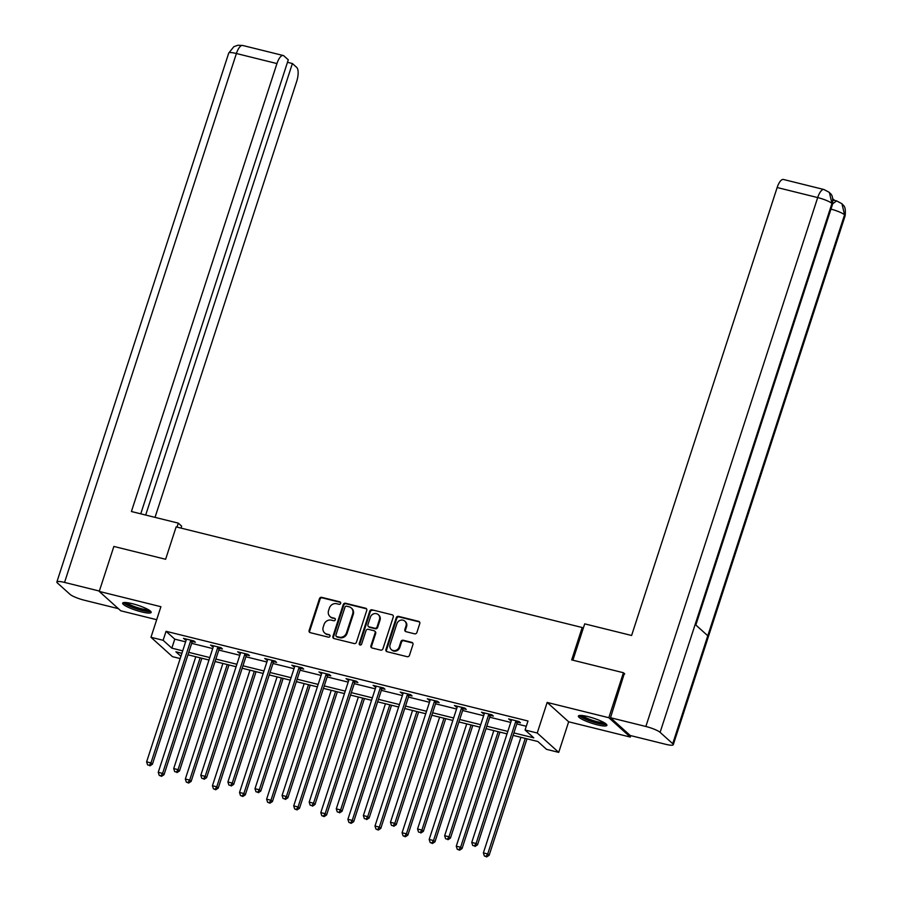 <?xml version="1.0" encoding="UTF-8"?>
<svg xmlns="http://www.w3.org/2000/svg" width="902" height="902" viewBox="0 0 902 902"><rect width="100%" height="100%" fill="white"/><g stroke="black" fill="none" stroke-linecap="round" stroke-linejoin="round"><path stroke-width="1.35" d="M340.64 603.37A1.319 1.206 -48 0 0 339.851 601.837L321.743 597.349A1.883 1.725 -48 0 0 319.455 598.691L309.127 630.475A1.883 1.725 -48 0 0 310.265 632.663L328.373 637.162A1.319 1.206 -48 0 0 329.658 634.94A1.319 1.206 -48 0 0 329.185 634.681L326.84 634.106A6.043 5.513 -48 0 1 323.22 627.104L324.077 624.455A6.043 5.513 -48 0 1 331.372 620.159L333.717 620.734A1.319 1.206 -48 0 0 335.003 618.513A1.319 1.206 -48 0 0 334.518 618.265L332.173 617.678A6.043 5.513 -48 0 1 328.553 610.677L329.41 608.027A6.043 5.513 -48 0 1 336.705 603.731L339.051 604.317A1.319 1.206 -48 0 0 340.64 603.37M340.573 602.412A1.319 1.206 -48 0 0 340.437 602.367L322.318 597.879A1.883 1.725 -48 0 0 320.041 599.221L309.713 631.005A1.883 1.725 -48 0 0 309.893 632.527M329.906 635.256A1.319 1.206 -48 0 0 329.76 635.211L326.84 634.106M335.24 618.828A1.319 1.206 -48 0 0 335.093 618.783L332.173 617.678M588.115 716.639A14.996 2.672 -162 0 0 578.385 716.087A14.996 2.672 -162 0 0 597.18 724.802A14.996 2.672 -162 0 0 606.911 725.355A14.996 2.672 -162 0 0 588.115 716.639M132.38 603.697A14.996 2.672 -162 0 0 122.649 603.145A14.996 2.672 -162 0 0 141.445 611.86A14.996 2.672 -162 0 0 151.175 612.413A14.996 2.672 -162 0 0 132.38 603.697M414.604 633.824A1.883 1.725 -48 0 0 416.893 632.471L419.791 623.553A1.883 1.725 -48 0 0 418.652 621.365L398.537 616.382A1.883 1.725 -48 0 0 396.26 617.723L385.932 649.508A1.883 1.725 -48 0 0 387.059 651.706L407.174 656.69A1.883 1.725 -48 0 0 409.463 655.348L412.958 644.569A1.883 1.725 -48 0 0 411.831 642.382L403.217 640.251A1.883 1.725 -48 0 0 400.939 641.593L399.203 646.937A5.051 4.611 -48 0 1 391.265 649.553A5.051 4.611 -48 0 1 390.081 644.671L396.88 623.744A5.051 4.611 -48 0 1 404.818 621.128A5.051 4.611 -48 0 1 406.001 626.011L404.874 629.495A1.883 1.725 -48 0 0 406.001 631.682L414.604 633.824M630.78 735.649L630.318 737.069L608.816 717.71L623.44 672.734L571.676 659.903L582.196 627.521L176.138 526.892L165.618 559.274L113.866 546.443L99.243 591.419L160.906 606.708L150.972 637.286L163.127 640.296L166.047 631.299L527.997 721.002L525.065 730L537.231 733.01L558.721 752.381L546.567 749.359L537.851 741.512L513.103 735.378M608.816 717.71L547.164 702.433L537.231 733.01M366.764 610.417A1.883 1.725 -48 0 0 365.637 608.23L345.522 603.246A1.883 1.725 -48 0 0 343.245 604.588L332.917 636.372A1.883 1.725 -48 0 0 334.044 638.56L354.159 643.543A1.883 1.725 -48 0 0 356.437 642.201L366.764 610.417M372.03 609.82L392.144 614.803A1.883 1.725 -48 0 1 393.272 616.991L382.944 648.775A1.883 1.725 -48 0 1 380.667 650.116L372.064 647.986A1.883 1.725 -48 0 1 370.925 645.798L375.119 632.9A1.883 1.725 -48 0 0 373.992 630.712L368.275 629.303A1.883 1.725 -48 0 0 365.998 630.645L361.634 644.062A1.319 1.206 -48 0 1 359.56 644.75A1.319 1.206 -48 0 1 359.255 643.476L369.752 611.161A1.883 1.725 -48 0 1 372.03 609.82L392.144 614.803M623.44 672.734L624.736 673.907M99.243 591.419L120.744 610.789L156.677 619.697M583.222 628.435L582.196 627.521M166.047 631.299L174.762 639.157L185.609 641.841M191.698 643.351L212.703 648.561M218.791 650.06L239.797 655.269M245.885 656.78L266.891 661.989M272.979 663.489L293.984 668.698M300.073 670.209L321.078 675.418M327.167 676.928L348.172 682.126M354.26 683.637L375.266 688.846M381.354 690.357L402.36 695.555M408.448 697.066L429.453 702.275M435.542 703.786L456.547 708.995M462.636 710.494L483.641 715.703M489.73 717.214L510.735 722.423M516.823 723.923L526.283 726.268M192.521 641.559L195.328 642.258L193.874 640.95L183.456 638.368L186.207 640.003M219.614 648.279L222.422 648.978L220.967 647.67L210.549 645.088L213.3 646.711M246.708 654.987L249.516 655.686L248.061 654.378L237.643 651.796L240.394 653.431M273.802 661.707L276.61 662.406L275.155 661.098L264.737 658.516L267.488 660.14M300.896 668.427L303.703 669.115L302.249 667.807L291.831 665.225L294.582 666.86M327.99 675.136L330.797 675.835L329.343 674.527L318.925 671.945L321.676 673.568M355.084 681.856L357.891 682.543L356.437 681.236L346.018 678.654L348.77 680.288M382.177 688.564L384.985 689.263L383.542 687.955L373.112 685.373L375.863 686.997M409.271 695.284L412.079 695.972L410.635 694.664L400.206 692.082L402.957 693.717M436.365 701.993L439.173 702.692L437.729 701.384L427.3 698.802L430.051 700.426M463.459 708.713L466.266 709.4L464.823 708.093L454.394 705.511L457.145 707.145M490.553 715.421L493.36 716.12L491.917 714.812L481.488 712.23L484.239 713.865M517.647 722.141L520.454 722.84L519.011 721.521L508.581 718.939L511.333 720.574M547.164 702.433L568.655 721.792L630.318 737.069M568.655 721.792L558.721 752.381M180.186 658.561L172.462 656.656L150.972 637.286M513.892 732.92L533.781 737.847L525.065 730M163.127 640.296L171.842 648.155L182.689 650.838M188.766 652.349L209.783 657.558M215.86 659.058L236.876 664.267M242.954 665.777L263.97 670.987M270.048 672.486L291.064 677.695M297.141 679.206L318.158 684.415M324.235 685.915L345.252 691.124M351.329 692.635L372.346 697.844M378.423 699.343L399.439 704.552M405.517 706.063L426.533 711.272M432.61 712.772L453.627 717.981M459.704 719.492L480.721 724.701M486.798 726.2L507.815 731.409M181.888 653.296L175.901 651.808L180.907 656.318M507.014 733.867L486.009 728.658M479.92 727.159L458.915 721.95M452.827 720.439L431.821 715.23M425.733 713.73L404.727 708.521M398.639 707.01L377.634 701.801M371.545 700.302L350.54 695.092M344.451 693.582L323.446 688.373M317.357 686.873L296.352 681.664M290.264 680.153L269.258 674.944M263.17 673.444L242.164 668.235M236.076 666.725L215.071 661.516M208.982 660.016L187.977 654.807M174.762 639.157L171.842 648.155M184.91 639.676L185.192 638.796M212.004 646.396L212.286 645.516M239.098 653.104L239.38 652.225M266.191 659.824L266.473 658.945M293.285 666.533L293.567 665.653M320.379 673.253L320.661 672.373M347.473 679.961L347.755 679.082M374.567 686.681L374.849 685.802M401.661 693.39L401.942 692.522M428.754 700.11L429.036 699.23M455.848 706.818L456.13 705.95M482.942 713.538L483.224 712.659M510.036 720.247L510.318 719.379M329.963 616.517L330.549 617.036A6.043 5.513 -48 0 0 332.748 618.208M324.63 632.945L325.216 633.463A6.043 5.513 -48 0 0 327.415 634.625M366.584 608.895A1.883 1.725 -48 0 0 366.212 608.749L346.097 603.765A1.883 1.725 -48 0 0 343.82 605.107L333.492 636.902A1.883 1.725 -48 0 0 333.684 638.424M346.593 606.178A1.319 1.206 -48 0 0 344.992 607.125L335.927 635.019A1.319 1.206 -48 0 0 336.728 636.553L339.197 637.162A6.043 5.513 -48 0 0 346.481 632.866L352.682 613.8A6.043 5.513 -48 0 0 349.063 606.798L346.593 606.178M336.243 636.305L336.818 636.823A1.319 1.206 -48 0 0 337.303 637.083L336.728 636.553M351.273 607.959L351.848 608.478A6.043 5.513 -48 0 1 353.268 614.318L347.067 633.396A6.043 5.513 -48 0 1 339.772 637.691L337.303 637.083M374.68 631.084L375.255 631.603A1.883 1.725 -48 0 1 375.694 633.429L371.511 646.317A1.883 1.725 -48 0 0 371.692 647.839M372.605 610.338A1.883 1.725 -48 0 0 370.327 611.68L359.83 643.994A1.319 1.206 -48 0 0 359.898 644.964M379.46 619.527A5.051 4.611 -48 0 0 378.288 614.645A5.051 4.611 -48 0 0 370.339 617.272L367.948 624.635A1.883 1.725 -48 0 0 369.076 626.834L374.792 628.243A1.883 1.725 -48 0 0 377.07 626.901L379.46 619.527L380.046 620.046A5.051 4.611 -48 0 0 378.863 615.175L378.288 614.645M368.388 626.462L368.974 626.991A1.883 1.725 -48 0 0 369.662 627.352L369.076 626.834M380.046 620.046L377.645 627.42A1.883 1.725 -48 0 1 375.367 628.762L369.662 627.352M404.818 621.128L405.404 621.647A5.051 4.611 -48 0 1 406.588 626.529L405.449 630.024A1.883 1.725 -48 0 0 405.629 631.547M391.265 649.553L391.84 650.083A5.051 4.611 -48 0 0 399.789 647.456L399.203 646.937M412.778 643.047A1.883 1.725 -48 0 0 412.406 642.912L403.803 640.77A1.883 1.725 -48 0 0 401.525 642.111L399.789 647.456M419.599 622.03A1.883 1.725 -48 0 0 419.238 621.895L399.124 616.912A1.883 1.725 -48 0 0 396.835 618.253L386.518 650.038A1.883 1.725 -48 0 0 386.699 651.56M195.79 656.746L158.245 772.315L162.585 773.397L164.029 774.705L201.868 658.246M160.951 775.799L159.214 775.37L161.537 776.329L160.951 775.799L162.585 773.397L200.131 657.817M159.214 775.37L158.245 772.315M164.029 774.705L161.537 776.329M191.066 640.251L190.874 640.499A1.928 1.759 -48 0 0 190.536 641.13L150.961 762.923L146.62 761.852L186.195 640.059A1.928 1.759 -48 0 0 186.286 639.36L186.274 639.067M193.141 640.77L192.329 641.807A1.928 1.759 -48 0 0 191.991 642.438L152.415 764.231L150.961 762.923L149.337 765.336L147.601 764.907L149.337 765.336M149.912 765.854L152.415 764.231M146.62 761.852L147.601 764.907M149.642 610.496A12.978 2.311 18 0 1 146.643 610.846A12.978 2.311 18 0 1 133.079 607.26A12.978 2.311 18 0 1 125.017 602.491M126.675 602.615A12.019 2.142 -162 0 0 135.153 606.843A12.019 2.142 -162 0 0 146.248 609.617A12.019 2.142 -162 0 0 148.244 609.617M123.529 602.604A14.894 2.661 -162 0 0 133.834 607.925A14.894 2.661 -162 0 0 148.007 611.522A14.894 2.661 -162 0 0 150.792 611.455M605.377 723.438A12.978 2.311 18 0 1 602.378 723.787A12.978 2.311 18 0 1 588.814 720.202A12.978 2.311 18 0 1 580.753 715.433M582.41 715.545A12.019 2.142 -162 0 0 590.878 719.785A12.019 2.142 -162 0 0 601.984 722.558A12.019 2.142 -162 0 0 603.968 722.558M579.264 715.545A14.894 2.661 -162 0 0 589.57 720.867A14.894 2.661 -162 0 0 603.742 724.464A14.894 2.661 -162 0 0 606.516 724.396M181.009 528.098L181.64 526.148L178.303 523.137L131.41 511.513L276.948 63.568L236.403 53.511L64.549 582.421L99.367 591.047M177.006 527.106L178.303 523.137M155.031 517.376L296.702 81.36A11.534 4.217 103.9 0 0 296.724 67.424L292.395 63.523L145.684 515.053M64.549 582.421A11.827 2.108 -162 0 0 56.871 581.982A11.827 2.108 -162 0 0 57.435 582.996L70.04 594.35A11.827 2.108 -162 0 0 84.303 600.213L118.387 608.658M140.757 513.836L288.279 59.814L283.95 55.913A11.534 4.217 103.9 0 0 283.217 55.507A11.534 4.217 103.9 0 0 276.948 63.568M287.467 62.306L292.395 63.523M572.894 660.208L584.71 623.857L631.603 635.482L777.152 187.526A11.534 4.217 -76.1 0 1 783.41 179.464L823.966 189.521A11.534 4.217 -76.1 0 0 817.697 197.572L777.152 187.526M672.712 743.699L707.777 635.763L695.171 624.409L660.106 732.345L672.712 743.699A11.827 2.108 -162 0 1 673.275 744.714A11.827 2.108 -162 0 1 665.597 744.274L630.261 735.513L610.507 717.721L624.308 673.512M660.106 732.345A11.827 2.108 -162 0 0 645.855 726.482L610.507 717.721M834.643 200.424L832.873 198.823M833.053 200.458A11.534 4.217 -76.1 0 1 834.249 200.323L836.594 200.898L832.67 203.796M695.837 624.996L832.49 204.416A11.827 2.108 -162 0 0 831.96 203.435L829.389 192.419L823.966 189.521M673.275 744.714L845.129 215.803A11.827 2.108 -162 0 0 844.565 214.8L841.949 203.728L836.594 200.898M222.884 663.455L185.338 779.035L189.679 780.106L191.123 781.414L228.961 664.966M188.044 782.519L186.308 782.09L188.631 783.037L188.044 782.519L189.679 780.106L227.225 664.537M186.308 782.09L185.338 779.035M191.123 781.414L188.631 783.037M249.978 670.175L212.432 785.743L216.773 786.826L218.216 788.134L256.055 671.674M215.138 789.227L213.402 788.799L215.725 789.757L215.138 789.227L216.773 786.826L254.319 671.246M213.402 788.799L212.432 785.743M218.216 788.134L215.725 789.757M218.16 646.971L217.968 647.208A1.928 1.759 -48 0 0 217.63 647.85L178.055 769.643L173.714 768.56L213.289 646.768A1.928 1.759 -48 0 0 213.379 646.069L213.368 645.776M220.235 647.489L219.423 648.515A1.928 1.759 -48 0 0 219.085 649.158L179.509 770.951L178.055 769.643L176.431 772.044L174.695 771.616L176.431 772.044M177.006 772.574L179.509 770.951M173.714 768.56L174.695 771.616M245.254 653.679L245.062 653.927A1.928 1.759 -48 0 0 244.724 654.559L205.149 776.351L200.808 775.28L240.383 653.488A1.928 1.759 -48 0 0 240.473 652.789L240.462 652.496M247.328 654.198L246.517 655.235A1.928 1.759 -48 0 0 246.178 655.867L206.603 777.659L205.149 776.351L203.525 778.764L201.789 778.336L203.525 778.764M204.1 779.283L206.603 777.659M200.808 775.28L201.789 778.336M277.072 676.883L239.526 792.463L243.867 793.534L245.31 794.842L283.149 678.394M242.232 795.947L240.496 795.519L242.818 796.466L242.232 795.947L243.867 793.534L281.413 677.966M240.496 795.519L239.526 792.463M245.31 794.842L242.818 796.466M304.166 683.603L266.62 799.172L270.961 800.254L272.404 801.562L310.243 685.103M269.326 802.656L267.59 802.228L269.912 803.186L269.326 802.656L270.961 800.254L308.507 684.674M267.59 802.228L266.62 799.172M272.404 801.562L269.912 803.186M331.26 690.312L293.714 805.892L298.055 806.963L299.498 808.271L337.337 691.823M296.42 809.376L294.683 808.947L297.006 809.895L296.42 809.376L298.055 806.963L335.6 691.394M294.683 808.947L293.714 805.892M299.498 808.271L297.006 809.895M272.348 660.399L272.156 660.636A1.928 1.759 -48 0 0 271.818 661.279L232.242 783.071L227.902 781.989L267.477 660.196A1.928 1.759 -48 0 0 267.567 659.497L267.556 659.215M274.422 660.918L273.61 661.944A1.928 1.759 -48 0 0 273.272 662.587L233.697 784.379L232.242 783.071L230.619 785.484L228.882 785.044L230.619 785.484M231.194 786.003L233.697 784.379M227.902 781.989L228.882 785.044M299.441 667.108L299.25 667.356A1.928 1.759 -48 0 0 298.912 667.987L259.336 789.78L254.995 788.709L294.571 666.916A1.928 1.759 -48 0 0 294.661 666.217L294.65 665.924M301.516 667.627L300.704 668.664A1.928 1.759 -48 0 0 300.366 669.295L260.791 791.088L259.336 789.78L257.713 792.193L255.976 791.764L257.713 792.193M258.288 792.711L260.791 791.088M254.995 788.709L255.976 791.764M326.535 673.828L326.344 674.065A1.928 1.759 -48 0 0 326.005 674.707L286.43 796.5L282.089 795.429L321.664 673.636A1.928 1.759 -48 0 0 321.755 672.926L321.743 672.644M328.621 674.346L327.798 675.372A1.928 1.759 -48 0 0 327.46 676.015L287.885 797.808L286.43 796.5L284.806 798.913L283.07 798.473L284.806 798.913M285.382 799.431L287.885 797.808M282.089 795.429L283.07 798.473M358.353 697.032L320.808 812.601L325.148 813.683L326.592 814.991L364.431 698.531M323.514 816.084L321.777 815.656L324.1 816.614L323.514 816.084L325.148 813.683L362.694 698.103M321.777 815.656L320.808 812.601M326.592 814.991L324.1 816.614M353.629 680.548L353.437 680.784A1.928 1.759 -48 0 0 353.099 681.416L313.524 803.208L309.183 802.137L348.758 680.345A1.928 1.759 -48 0 0 348.848 679.646L348.837 679.353M355.715 681.055L354.892 682.092A1.928 1.759 -48 0 0 354.554 682.735L314.978 804.528L313.524 803.208L311.9 805.621L310.164 805.193L311.9 805.621M312.475 806.151L314.978 804.528M309.183 802.137L310.164 805.193M385.447 703.74L347.901 819.32L352.242 820.392L353.685 821.699L391.524 705.251M350.607 822.804L348.871 822.376L351.194 823.323L350.607 822.804L352.242 820.392L389.788 704.823M348.871 822.376L347.901 819.32M353.685 821.699L351.194 823.323M380.723 687.256L380.531 687.493A1.928 1.759 -48 0 0 380.193 688.136L340.618 809.928L336.277 808.857L375.852 687.065A1.928 1.759 -48 0 0 375.942 686.354L375.931 686.072M382.809 687.775L381.986 688.801A1.928 1.759 -48 0 0 381.647 689.444L342.072 811.236L340.618 809.928L338.994 812.341L337.258 811.901L338.994 812.341M339.569 812.86L342.072 811.236M336.277 808.857L337.258 811.901M412.541 710.46L374.995 826.029L379.336 827.111L380.779 828.419L418.618 711.96M377.701 829.513L375.965 829.085L378.288 830.043L377.701 829.513L379.336 827.111L416.882 711.531M375.965 829.085L374.995 826.029M380.779 828.419L378.288 830.043M407.817 693.976L407.625 694.213A1.928 1.759 -48 0 0 407.287 694.856L367.712 816.648L363.371 815.566L402.946 693.773A1.928 1.759 -48 0 0 403.036 693.074L403.025 692.781M409.903 694.484L409.08 695.521A1.928 1.759 -48 0 0 408.741 696.164L369.166 817.956L367.712 816.648L366.088 819.05L364.352 818.621L366.088 819.05M366.663 819.58L369.166 817.956M363.371 815.566L364.352 818.621M439.635 717.169L402.089 832.749L406.43 833.82L407.873 835.128L445.712 718.68M404.795 836.233L403.059 835.804L405.381 836.752L404.795 836.233L406.43 833.82L443.976 718.251M403.059 835.804L402.089 832.749M407.873 835.128L405.381 836.752M434.911 700.685L434.719 700.922A1.928 1.759 -48 0 0 434.381 701.564L394.805 823.357L390.465 822.286L430.04 700.493A1.928 1.759 -48 0 0 430.13 699.783L430.119 699.501M436.996 701.204L436.173 702.23A1.928 1.759 -48 0 0 435.835 702.872L396.26 824.665L394.805 823.357L393.182 825.77L391.445 825.33L393.182 825.77M393.757 826.288L396.26 824.665M390.465 822.286L391.445 825.33M466.729 723.889L429.183 839.458L433.524 840.54L434.967 841.848L472.806 725.388M431.889 842.953L430.153 842.513L432.475 843.471L431.889 842.953L433.524 840.54L471.07 724.96M430.153 842.513L429.183 839.458M434.967 841.848L432.475 843.471M462.004 707.405L461.813 707.642A1.928 1.759 -48 0 0 461.474 708.284L421.899 830.077L417.558 828.994L457.134 707.202A1.928 1.759 -48 0 0 457.224 706.503L457.213 706.21M464.09 707.912L463.267 708.949A1.928 1.759 -48 0 0 462.929 709.592L423.354 831.385L421.899 830.077L420.276 832.478L418.539 832.05L420.276 832.478M420.851 833.008L423.354 831.385M417.558 828.994L418.539 832.05M493.822 730.597L456.277 846.177L460.618 847.249L462.061 848.557L499.9 732.108M458.983 849.661L457.246 849.233L459.569 850.18L458.983 849.661L460.618 847.249L498.163 731.68M457.246 849.233L456.277 846.177M462.061 848.557L459.569 850.18M489.098 714.113L488.907 714.35A1.928 1.759 -48 0 0 488.568 714.993L448.993 836.785L444.652 835.714L484.227 713.922A1.928 1.759 -48 0 0 484.318 713.211L484.306 712.93M491.184 714.632L490.361 715.658A1.928 1.759 -48 0 0 490.023 716.301L450.448 838.093L448.993 836.785L447.369 839.198L445.633 838.77L447.369 839.198M447.944 839.717L450.448 838.093M444.652 835.714L445.633 838.77M520.916 737.317L483.371 852.897L487.711 853.968L489.155 855.276L526.993 738.817M486.077 856.381L484.34 855.942L486.663 856.9L486.077 856.381L487.711 853.968L525.257 738.388M484.34 855.942L483.371 852.897M489.155 855.276L486.663 856.9M516.192 720.833L516 721.07A1.928 1.759 -48 0 0 515.662 721.713L476.087 843.505L471.746 842.423L511.321 720.63A1.928 1.759 -48 0 0 511.411 719.931L511.4 719.638M518.278 721.341L517.455 722.378A1.928 1.759 -48 0 0 517.117 723.021L477.541 844.813L476.087 843.505L474.463 845.907L472.727 845.478L474.463 845.907M475.038 846.437L477.541 844.813M471.746 842.423L472.727 845.478M340.437 602.367L339.851 601.837M329.76 635.211L329.185 634.681M335.093 618.783L334.518 618.265M309.713 631.005L309.127 630.475M320.041 599.221L319.455 598.691M322.318 597.879L321.743 597.349M333.492 636.902L332.917 636.372M343.82 605.107L343.245 604.588M346.097 603.765L345.522 603.246M366.212 608.749L365.637 608.23M339.772 637.691L339.197 637.162M347.067 633.396L346.481 632.866M353.268 614.318L352.682 613.8M371.511 646.317L370.925 645.798M375.694 633.429L375.119 632.9M359.83 643.994L359.255 643.476M370.327 611.68L369.752 611.161M375.367 628.762L374.792 628.243M377.645 627.42L377.07 626.901M405.449 630.024L404.874 629.495M406.588 626.529L406.001 626.011M401.525 642.111L400.939 641.593M403.803 640.77L403.217 640.251M412.406 642.912L411.831 642.382M386.518 650.038L385.932 649.508M396.835 618.253L396.26 617.723M399.124 616.912L398.537 616.382M419.238 621.895L418.652 621.365M190.874 640.499L192.329 641.807M190.536 641.13L191.991 642.438M283.217 55.507L242.661 45.461A11.534 4.217 -76.1 0 0 236.403 53.511A11.827 2.108 -162 0 0 228.725 53.083L56.871 581.982M645.855 726.482L817.697 197.572A11.827 2.108 -162 0 1 831.96 203.435L695.171 624.409M830.967 209.117A11.827 2.108 -162 0 1 844.565 214.8L707.777 635.763M217.968 647.208L219.423 648.515M217.63 647.85L219.085 649.158M245.062 653.927L246.517 655.235M244.724 654.559L246.178 655.867M272.156 660.636L273.61 661.944M271.818 661.279L273.272 662.587M299.25 667.356L300.704 668.664M298.912 667.987L300.366 669.295M326.344 674.065L327.798 675.372M326.005 674.707L327.46 676.015M353.437 680.784L354.892 682.092M353.099 681.416L354.554 682.735M380.531 687.493L381.986 688.801M380.193 688.136L381.647 689.444M407.625 694.213L409.08 695.521M407.287 694.856L408.741 696.164M434.719 700.922L436.173 702.23M434.381 701.564L435.835 702.872M461.813 707.642L463.267 708.949M461.474 708.284L462.929 709.592M488.907 714.35L490.361 715.658M488.568 714.993L490.023 716.301M516 721.07L517.455 722.378M515.662 721.713L517.117 723.021M242.661 45.461L237.948 45.235L233.844 46.701L228.725 53.083M829.389 192.419C830.257 194.313 833.583 193.558 832.49 204.416M841.949 203.728C842.874 205.588 846.268 205.115 845.129 215.803"/></g></svg>
